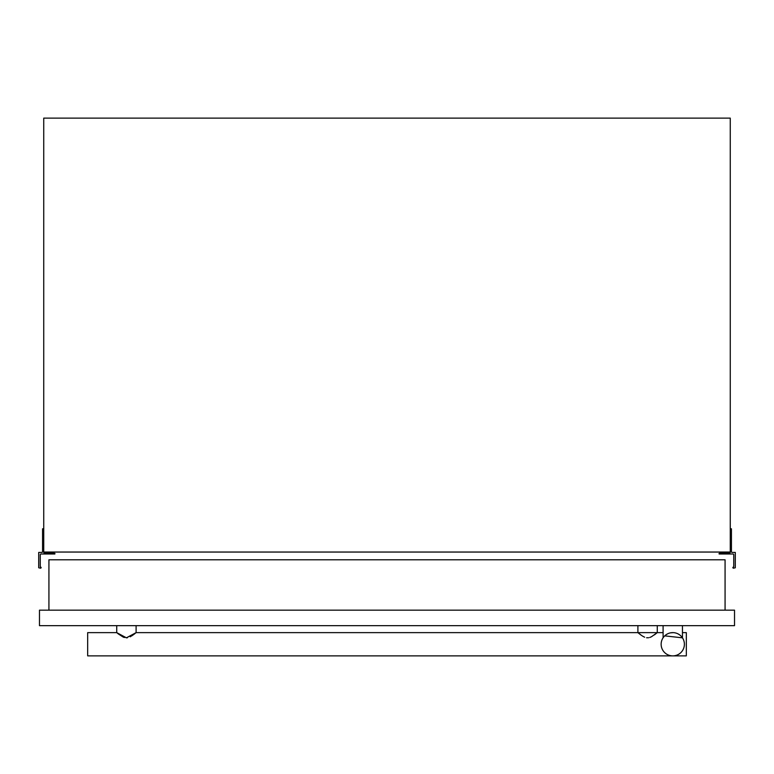 <?xml version="1.0" encoding="UTF-8"?>
<svg xmlns="http://www.w3.org/2000/svg" width="774" height="774" viewBox="0 0 774 774"><rect width="100%" height="100%" fill="white"/><g stroke="black" fill="none" stroke-linecap="round" stroke-linejoin="round"><path stroke-width="1.16" d="M730.259 528.797L731.43 528.797L731.43 551.659A0.774 0.774 0 0 0 732.204 552.433L735.3 552.433L735.3 567.768L733.5 568.184A0.774 0.774 0 0 1 732.833 567.623L733.133 567.139A0.774 0.774 0 0 0 733.752 566.375L733.752 554.755A0.774 0.774 0 0 0 732.978 553.99L719.123 553.99L719.056 553.429L721.165 552.888L726.389 553.362L726.389 552.046M727.163 552.046L727.163 552.433A0.774 0.774 0 0 0 727.937 553.062L729.485 553.062A0.774 0.774 0 0 0 730.259 552.433L730.259 118.122L43.741 118.122L43.741 552.433A0.774 0.774 0 0 0 44.515 553.062L46.063 553.062A0.774 0.774 0 0 0 46.837 552.433L46.837 552.046M47.611 552.046L47.611 553.362L52.835 552.888L54.944 553.429L54.877 553.99L41.032 553.99A0.774 0.774 0 0 0 40.248 554.755L40.248 566.375A0.774 0.774 0 0 0 40.867 567.139L41.167 567.623A0.774 0.774 0 0 1 40.5 568.184L38.7 567.768L38.7 552.433L41.796 552.433A0.774 0.774 0 0 0 42.57 551.659L42.57 528.797L43.741 528.797M43.741 552.046L730.259 552.046M39.474 625.653L39.474 610.164L734.526 610.164L734.526 625.653L39.474 625.653M679.707 634.932L678.353 634.061M672.219 632.648L671.251 632.735M670.603 632.832L673.235 632.639M663.105 637.795L663.086 625.653M664.711 635.87L682.455 637.824L682.455 625.653M682.252 637.524L681.323 636.383M667.265 634.022L665.834 634.922M684.39 644.258A11.62 11.62 0 0 0 672.77 632.629A11.62 11.62 0 0 0 661.141 644.258A11.62 11.62 0 0 0 672.77 655.878A11.62 11.62 0 0 0 684.39 644.258M48.926 610.164L48.926 559.796L725.074 559.796L725.074 610.164M654.407 634.883L657.271 632.629L637.902 632.629L641.462 635.377M642.188 635.86L643.687 636.741M646.609 637.757L648.602 637.747M118.47 634.032L116.729 632.629L126.414 637.824L136.098 632.629L637.902 632.629L637.902 625.653M651.476 636.741L657.271 632.629L657.271 625.653M136.098 625.653L136.098 632.629L134.337 634.051M127.439 637.747L126.181 637.824M124.43 637.524L123.511 637.205M117.919 633.606L116.729 632.629L116.729 625.653M118.093 633.742L116.729 632.629L87.675 632.629L87.675 655.878L686.325 655.878L686.325 632.629L682.455 632.629M651.389 636.789L649.734 637.476M644.655 637.196L643.794 636.789M641.685 635.531L641.114 635.135M640.804 634.912L639.556 633.974M639.092 633.606L638.105 632.803M118.335 633.935L123.076 637.012M130.235 636.779L130.941 636.392M131.793 635.87L134.395 634.012M657.271 632.629L663.086 632.629"/></g></svg>
